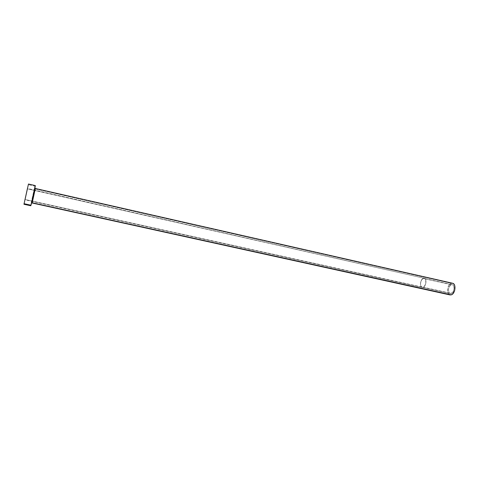 <?xml version="1.0" encoding="UTF-8"?>
<svg xmlns="http://www.w3.org/2000/svg" width="479" height="479" viewBox="0 0 479 479"><rect width="100%" height="100%" fill="white"/><g stroke="black" fill="none" stroke-linecap="round" stroke-linejoin="round"><path stroke-width="0.36" stroke-dasharray="2.4 1.8" d="M451.242 284.777C448.188 285.586 447.35 293.04 450.272 293.459L422.227 287.274C419.436 286.885 420.34 279.317 423.274 278.455L451.242 284.777L449.242 286.699L448.404 290.005L449.218 292.783L450.667 293.501L452.811 292.172L453.87 289.879L453.87 286.562L453.254 285.364L452.326 284.742L423.274 278.455L421.754 279.742L420.556 282.927L420.67 285.388L421.634 286.999L422.604 287.31L423.67 286.939L425.095 285.239L425.711 283.598L425.759 280.227L424.777 278.634L423.274 278.455L424.214 278.377C427.011 278.754 426.076 286.406 423.131 287.208L451.224 293.405C454.29 292.657 455.158 285.125 452.23 284.712L451.242 284.777M423.274 278.347C420.269 279.227 419.347 286.987 422.203 287.388L25.058 199.486L423.131 287.316C426.148 286.496 427.106 278.652 424.244 278.263L27.435 188.846L424.34 278.293L425.232 278.928L425.825 280.161L425.777 283.616L424.208 286.598L423.131 287.316L422.065 287.352L421.179 286.693L420.604 285.454L420.49 282.933L421.718 279.664L423.274 278.347M35.159 188.93L32.063 203.15L35.159 188.93L34.853 188.78L451.242 283.346L35.159 188.93L35.338 188.487M34.787 188.72L34.614 188.175L32.213 198.306L31.62 202.88L34.596 189.229L34.614 188.175L33.572 192.271L31.231 203.629L34.787 188.72M452.571 283.257L451.242 283.346C447.17 284.436 446.063 294.357 449.967 294.92L449.769 294.872M35.278 185.577L35.033 186.205L28.267 184.66L35.033 186.205C34.003 189.492 30.369 206.144 30.77 205.754L30.758 205.731M30.776 205.413L35.033 186.205M449.116 294.543L448.087 293.286L447.536 291.406L447.763 288.035L449.152 285.011L451.242 283.346M451.984 283.203L452.697 283.293M450.272 293.459L422.227 287.274M422.203 287.388L24.956 199.803M34.53 190.019L31.985 201.414M424.244 278.263L27.483 188.487M452.23 284.712L424.214 278.377"/><path stroke-width="0.72" d="M27.363 188.834L24.95 199.797L27.363 188.834M25.058 199.486L27.483 188.492L25.058 199.486M31.62 202.88L449.967 294.92L451.218 294.854C455.313 293.872 456.475 283.808 452.571 283.257L35.338 188.487L32.225 202.755L451.218 294.854L31.62 202.88M35.159 188.93L32.225 202.755L31.746 202.803L31.985 201.414M35.033 186.205L33.644 194.193L30.83 205.665L30.985 205.216L24.142 203.719L30.985 205.216C31.967 202.21 35.709 185.062 35.278 185.577L28.477 184.026L23.956 204.27L28.483 184.032M30.758 205.731L30.776 205.413M452.697 283.293L453.93 284.125L454.757 285.718L454.757 290.148L452.679 293.95L451.218 294.854L449.955 294.92M449.769 294.872L449.116 294.543M451.242 283.346L451.984 283.203M23.956 204.27L30.77 205.754M35.338 188.487C35.171 188.037 34.901 188.546 34.53 190.019"/></g></svg>
